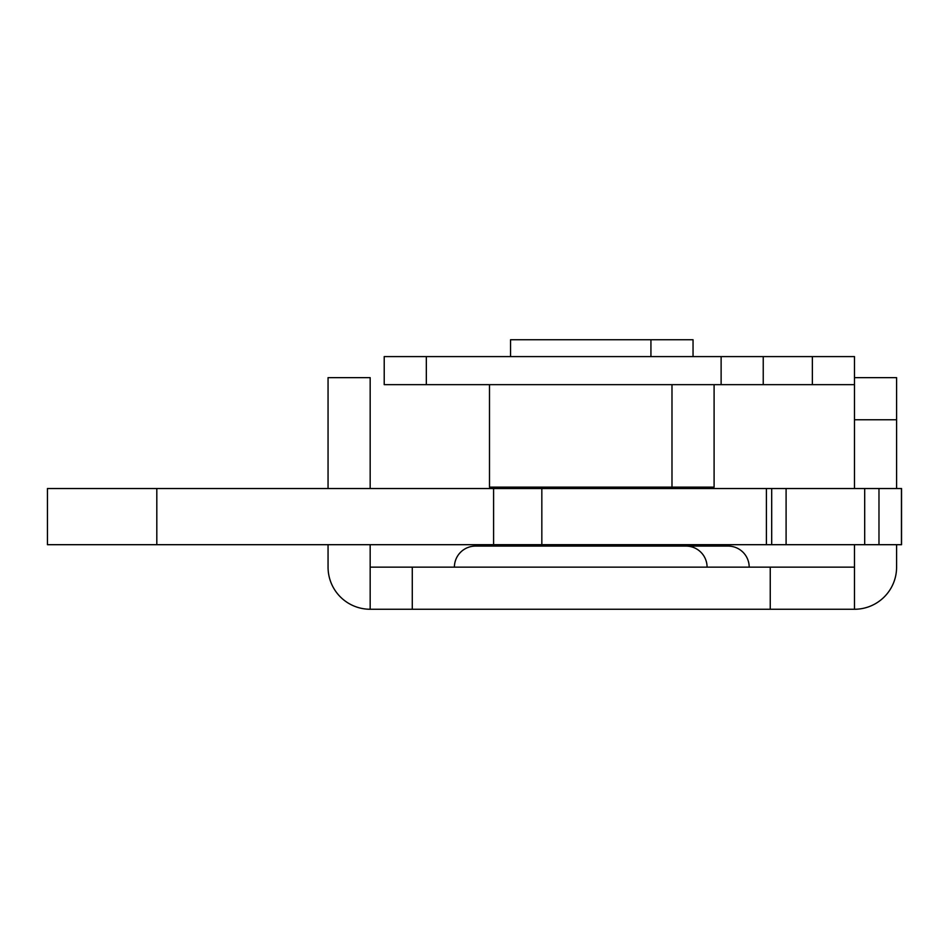 <?xml version="1.0" encoding="UTF-8"?>
<svg xmlns="http://www.w3.org/2000/svg" width="949" height="949" viewBox="0 0 949 949"><rect width="100%" height="100%" fill="white"/><g stroke="black" fill="none" stroke-linecap="round" stroke-linejoin="round"><path stroke-width="1.42" d="M707.076 567.146A21.056 21.056 0 0 0 686.02 546.09L728.132 546.09L704.277 546.09L728.132 546.09L704.277 546.09L704.277 544.69M454.405 567.146A21.056 21.056 0 0 1 475.461 546.09L686.02 546.09M749.188 567.146A21.056 21.056 0 0 0 728.132 546.09A21.056 21.056 0 0 1 749.188 567.146M370.169 567.146L412.281 567.146L412.281 609.258L370.169 609.258L370.169 544.69M854.48 544.69L854.48 567.146L412.281 567.146M854.48 567.146L854.48 609.258L412.281 609.258M499.316 544.69L499.316 546.09L475.461 546.09M370.169 488.533L370.169 377.643L328.057 377.643L328.057 488.533M328.057 544.69L328.057 567.146A42.112 42.112 0 0 0 370.169 609.258M854.48 419.755L854.48 377.643L896.591 377.643L896.591 419.755L854.48 419.755L854.48 488.533M896.591 419.755L896.591 488.533M896.591 544.69L896.591 567.146A42.112 42.112 0 0 1 854.48 609.258M510.55 356.587L510.55 339.742L693.043 339.742L693.043 356.587M714.099 384.653L714.099 487.134L489.494 487.134L489.494 384.653M854.48 377.643L854.48 356.587L763.233 356.587L763.233 384.653L384.215 384.653L384.215 356.587L426.326 356.587L426.326 384.653M763.233 356.587L426.326 356.587M854.48 384.653L763.233 384.653M156.81 488.533L901.55 488.533L901.55 544.69L47.45 544.69L47.45 488.533L156.81 488.533L156.81 544.69M770.244 567.146L770.244 609.258M721.121 356.587L721.121 384.653M812.368 356.587L812.368 384.653M766.401 488.533L766.401 544.69M771.691 488.533L771.691 544.69M786.092 488.533L786.092 544.69M864.693 488.533L864.693 544.69M878.976 488.533L878.976 544.69M901.431 488.533L901.431 544.69M493.599 488.533L493.599 544.69M662.153 546.09L662.153 544.69M662.153 488.533L662.153 487.134M671.987 487.134L671.987 384.653M650.931 356.587L650.931 339.742M499.316 488.533L499.316 487.134M704.277 488.533L704.277 487.134M541.832 488.533L541.832 544.69"/></g></svg>
